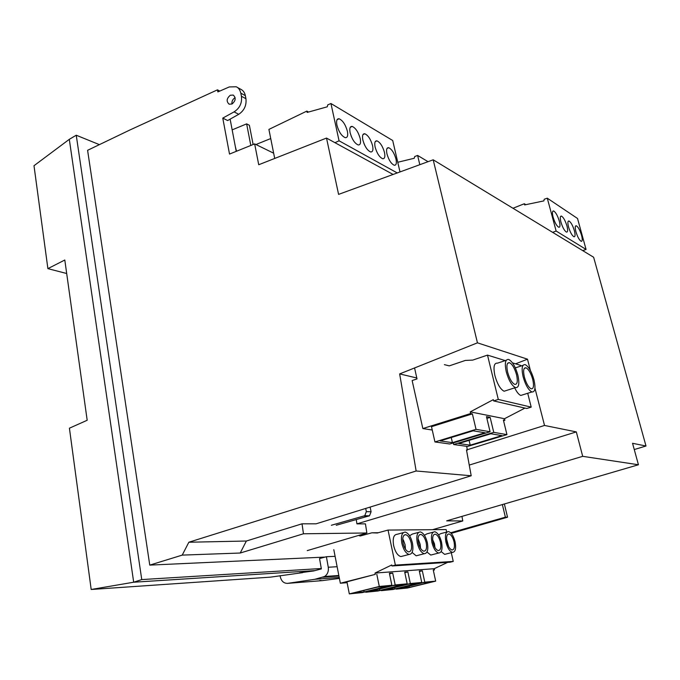 <?xml version="1.0" encoding="UTF-8"?>
<svg xmlns="http://www.w3.org/2000/svg" width="680" height="680" viewBox="0 0 680 680"><rect width="100%" height="100%" fill="white"/><g stroke="black" fill="none" stroke-linecap="round" stroke-linejoin="round"><path stroke-width="1.02" d="M182.223 555.11L240.219 553.027L246.364 541.025L188.844 542.232L182.223 555.11L149.761 565.114L87.593 150.305L129.855 130.007L217.464 89.845L217.855 91.919L229.296 86.929L236.224 86.785C238.408 87.635 239.938 89.76 240.822 93.16L241.417 96.263C242.216 102.986 239.759 108.188 234.065 111.885L222.768 118.107L229.517 154.071L254.66 143.905L258.723 164.738L326.51 138.066L393.1 174.463M188.844 542.232L416.143 470.993L399.661 373.915L477.445 342.83L433.194 159.8L338.589 194.386L326.51 138.066M231.99 104.006L229.151 104.193C226.176 101.439 226.567 98.456 230.316 95.242L233.24 95.072C236.147 97.86 235.73 100.835 231.99 104.006M231.94 104.031C231.684 101.286 232.704 99.195 235.008 97.75L235.135 97.682M222.768 118.107L227.638 120.547L238.748 114.299C244.256 110.551 246.653 105.358 245.939 98.71L245.344 95.625C244.69 92.573 243.176 90.457 240.797 89.292L237.099 87.269M230.129 119.144L236.232 151.351M217.464 89.845L219.776 91.078M254.66 143.905L273.649 153.187M250.818 145.46L246.636 123.87L249.381 125.264L253.13 144.525M270.733 138.55L255.935 144.525M246.636 123.87L232.16 129.88M451.239 533.366L507.535 517.208L504.373 503.982M433.194 159.8L593.64 257.252L646 446.012L634.262 449.539M321.3 568.514L141.755 579.581L76.245 135.226L69.3 139.332L133.688 582.216L141.755 579.581M99.391 144.636L76.245 135.226M325.116 557.073L149.761 565.114M91.188 589.483L69.419 428.188L87.184 420.265L64.804 260.006L47.889 268.634L34 165.716L69.3 139.332L133.688 582.225L314.908 570.613L133.688 582.216L91.188 589.483L270.589 577.133L302.727 572.628M307.232 550.621L366.868 532.984L303.458 533.783L240.219 553.027M507.535 517.208L505.376 517.174L450.67 532.771M366.868 532.984L365.44 523.872L356.932 523.863L582.7 456.331L638.435 464.763L446.675 520.854L462.783 520.957L461.966 516.384M432.539 529.694L462.783 520.957M416.143 470.993L471.197 475.771L316.081 523.821L302.03 523.812L246.364 541.025M356.932 523.863L356.269 519.622M303.458 533.783L302.03 523.812M469.251 465.077L576.317 431.902L582.7 456.331M576.317 431.902L544.527 425.459L466.497 449.964L471.197 475.771M544.527 425.459L534.956 388.203M530.425 370.558L527.501 359.184L515.593 363.825M466.667 446.327L467.364 450.083M477.445 342.83L527.501 359.184M638.435 464.763L632.553 443.292L646 446.012M416.815 377.986L399.661 373.915M505.376 517.174L502.375 504.568M433.296 570.188L434.52 569.883L434.256 568.692L447.618 562.377M347.106 582.667L340.349 583.236L375.275 574.362L375.012 573.053L391.765 564.961L391.977 565.964L450.083 562.215L453.245 561.425L451.29 552.678M446.692 532.066L446.139 529.575L388.042 530.068L377.298 533.001L371.9 532.797L360.204 536.001L358.606 535.423M389.512 573.852L392.708 573.044L389.394 573.291L391.875 585.276L379.296 586.466L349.316 593.895L362.296 592.586L391.875 585.276M404.821 572.662L407.873 571.897L404.71 572.135L407.175 583.822L395.19 584.962L365.712 592.237L378.089 590.979L407.175 583.822M419.416 571.531L422.331 570.8L419.313 571.03L421.762 582.446L410.329 583.525L381.344 590.656L393.15 589.458L421.762 582.446M434.52 569.883L433.253 569.976L435.676 581.128L424.771 582.156L396.262 589.144L407.541 587.996L435.676 581.128M349.316 593.895L346.945 581.825L375.275 574.362M376.796 574.243L379.296 586.466M392.708 573.044L395.19 584.962M434.256 568.692L375.012 573.053M422.331 570.8L424.771 582.156M407.873 571.897L410.329 583.525M365.619 591.762L365.712 592.237M353.302 593.071L364.089 591.983L387.923 586.092L377.4 587.095L353.302 593.071M369.597 591.43L379.882 590.393L403.317 584.63L393.295 585.582L369.597 591.43M385.135 589.866L394.944 588.88L417.996 583.227L408.442 584.137L385.135 589.866M399.967 588.37L409.334 587.427L432.004 581.893L422.883 582.76L399.967 588.37M381.259 590.206L381.344 590.656M396.176 588.718L396.262 589.144M364.089 591.983L363.783 590.469M379.882 590.393L379.584 588.965M394.944 588.88L394.663 587.52M409.334 587.427L409.062 586.143M333.803 549.669L340.349 583.236M391.977 565.964L395.361 565.097L388.042 530.068M365.33 534.599L361.199 534.659M378.335 532.721L371.9 532.797M453.245 561.425L395.361 565.097M403.325 532.619L397.086 534.302C393.669 534.59 392.513 538.347 393.626 545.581C395.225 551.922 397.63 555.586 400.86 556.58L402.773 556.078M412.114 552.449L416.16 555.807L417.936 555.347M418.6 532.389L412.361 534.063L409.581 535.781M426.989 552.015L430.746 555.067L432.387 554.65M433.151 532.177L426.912 533.842L424.413 535.296M441.167 551.582L444.652 554.37L446.182 553.979M447.023 531.981L440.802 533.621L438.549 534.846M401.863 543.396C403.478 549.763 405.883 553.443 409.079 554.446C412.497 554.123 413.627 550.332 412.454 543.082C410.848 536.766 408.442 533.103 405.238 532.1C401.854 532.372 400.732 536.146 401.863 543.396M403.104 543.362C404.345 548.25 406.198 551.081 408.654 551.854C411.281 551.608 412.148 548.7 411.247 543.125C410.014 538.254 408.161 535.44 405.705 534.667C403.096 534.88 402.228 537.778 403.104 543.362M417.265 542.938C418.854 549.159 421.183 552.755 424.243 553.724C427.49 553.401 428.519 549.703 427.346 542.64C425.756 536.469 423.427 532.89 420.368 531.913C417.154 532.193 416.118 535.874 417.265 542.938M418.447 542.904C419.671 547.681 421.455 550.443 423.81 551.2C426.309 550.944 427.1 548.106 426.199 542.674C424.975 537.923 423.19 535.168 420.835 534.42C418.361 534.641 417.562 537.472 418.447 542.904M431.927 542.504C433.508 548.582 435.761 552.092 438.685 553.035C441.771 552.704 442.723 549.1 441.541 542.215C439.969 536.18 437.725 532.687 434.792 531.743C431.732 532.024 430.78 535.611 431.927 542.504M433.058 542.47C434.265 547.145 435.999 549.84 438.252 550.571C440.623 550.315 441.354 547.544 440.453 542.249C439.238 537.6 437.512 534.913 435.251 534.183C432.905 534.412 432.166 537.174 433.058 542.47M445.91 542.087C447.474 548.038 449.65 551.463 452.463 552.381C455.396 552.049 456.271 548.531 455.09 541.815C453.535 535.899 451.358 532.491 448.545 531.573C445.638 531.862 444.762 535.364 445.91 542.087M446.989 542.053C448.188 546.626 449.863 549.262 452.021 549.967C454.274 549.721 454.954 547.009 454.044 541.85C452.854 537.293 451.171 534.667 449.012 533.962C446.777 534.191 446.097 536.885 446.989 542.053M448.621 546.575L446.565 538.858M434.92 547.451L434.503 543.804L432.667 539.716M420.546 548.327L420.155 544.263L418.404 539.478L418.106 540.711M405.45 549.219L405.093 544.748L403.308 539.843L402.824 541.688M402.713 540.005L403.308 539.843M512.975 208.258L524.322 203.745L524.637 204.927L543.847 200.897L544.263 199.24L547.281 198.186L556.138 231.03L552.653 232.356M547.281 198.186L577.524 218.475L586.067 249.432L582.76 250.648M524.322 203.745L525.802 204.68M556.138 231.03L586.067 249.432M581.562 235.331C579.946 230.146 578.204 226.967 576.317 225.777C575.034 225.658 574.906 227.638 575.926 231.719C577.541 236.938 579.292 240.125 581.17 241.306C582.462 241.408 582.59 239.419 581.562 235.331M574.379 230.732C572.738 225.463 570.953 222.224 569.007 221.008C567.689 220.873 567.537 222.87 568.557 227.009C570.197 232.314 571.99 235.56 573.937 236.768C575.263 236.886 575.408 234.872 574.379 230.732M566.958 225.989C565.301 220.634 563.465 217.328 561.459 216.078C560.09 215.934 559.92 217.957 560.949 222.148C562.615 227.536 564.451 230.851 566.457 232.093C567.834 232.22 567.995 230.18 566.958 225.989M559.3 221.094C557.617 215.636 555.738 212.27 553.664 210.987C552.254 210.826 552.058 212.874 553.087 217.115C554.787 222.598 556.665 225.981 558.739 227.256C560.159 227.392 560.346 225.335 559.3 221.094M236.538 151.232L235.391 146.897M503.54 420.69L504.892 420.274L504.509 418.719L524.935 408.085M432.25 430.032L422.85 428.553L470.662 413.525L470.271 411.868L493.315 399.644L493.62 400.92L526.745 408.501L531.199 407.125L527.714 393.269M520.88 366.07L520.71 365.415L512.49 362.865M486.88 418.378L490.152 417.367L486.463 416.644L490.085 431.749L476.034 429.344L434.936 441.949L449.752 443.989L490.085 431.749M504.892 420.274L503.37 419.976L506.94 434.622L493.756 432.37L453.628 444.524L467.551 446.445L506.94 434.622M434.936 441.949L431.502 426.692L472.379 413.865L470.662 413.525M472.379 413.865L476.034 429.344M490.152 417.367L493.756 432.37M504.509 418.719L470.271 411.868M453.262 442.927L453.628 444.524M440.138 440.912L452.421 442.646L484.933 432.769L473.161 430.797L440.138 440.912M458.66 443.53L470.203 445.154L501.95 435.616L490.909 433.763L458.66 443.53M452.421 442.646L451.248 437.512M470.203 445.154L469.081 440.368M414.562 367.957L417.019 378.904L412.139 380.545L422.85 428.553M493.62 400.92L498.296 399.44L487.5 355.113L472.727 360.094L465.29 360.451L449.276 365.874L444.371 364.642M505.223 360.604L487.5 355.113M531.199 407.125L498.296 399.44M506.243 360.264L497.505 363.171C494.02 362.797 493.153 366.911 494.887 375.53C497.284 384.022 500.352 389.257 504.092 391.238L506.6 390.439M514.7 387.855C516.774 392.122 518.814 394.655 520.803 395.445L523.073 394.731M506.26 371.798C508.683 380.332 511.742 385.602 515.432 387.617C518.883 387.949 519.69 383.8 517.871 375.164C515.457 366.716 512.414 361.479 508.716 359.448C505.3 359.04 504.483 363.154 506.26 371.798M507.629 372.198C509.49 378.751 511.844 382.806 514.683 384.353C517.327 384.616 517.956 381.429 516.553 374.782C514.7 368.279 512.354 364.242 509.515 362.686C506.889 362.38 506.252 365.551 507.629 372.198M523.098 376.677C525.47 384.948 528.394 390.048 531.87 391.96C535.083 392.25 535.789 388.203 533.979 379.831C531.624 371.637 528.708 366.571 525.232 364.642C522.036 364.284 521.331 368.296 523.098 376.677M524.373 377.051C526.201 383.401 528.445 387.32 531.123 388.798C533.596 389.019 534.14 385.917 532.746 379.474C530.935 373.167 528.692 369.265 526.014 367.778C523.558 367.514 523.013 370.6 524.373 377.051M274.703 158.448L268.906 129.404L306.867 111.095L307.148 112.43L327.267 106.803L327.76 104.873L330.939 103.513L339.065 140.803L334.968 142.69M330.939 103.513L392.708 140.513L400.001 171.938M306.867 111.095L308.533 112.038M339.065 140.803L397.248 172.941M395.973 159.035C394.188 152.906 391.748 149.124 388.654 147.696C386.69 147.569 386.129 149.634 386.954 153.875C388.748 160.046 391.195 163.838 394.273 165.248C396.253 165.359 396.822 163.285 395.973 159.035M384.48 152.447C382.661 146.191 380.154 142.324 376.941 140.853C374.909 140.726 374.306 142.8 375.13 147.093C376.958 153.391 379.474 157.267 382.678 158.729C384.719 158.848 385.322 156.757 384.48 152.447M372.563 145.622C370.719 139.238 368.126 135.286 364.786 133.764C362.686 133.62 362.049 135.719 362.874 140.063C364.726 146.498 367.319 150.458 370.651 151.963C372.767 152.09 373.405 149.982 372.563 145.622M360.204 138.542C358.326 132.013 355.657 127.976 352.18 126.404C350.004 126.251 349.325 128.367 350.14 132.77C352.027 139.332 354.705 143.395 358.164 144.942C360.366 145.087 361.037 142.953 360.204 138.542M347.37 131.18C345.466 124.525 342.703 120.385 339.082 118.762C336.829 118.592 336.107 120.734 336.923 125.196C338.835 131.894 341.598 136.051 345.21 137.657C347.488 137.81 348.202 135.651 347.37 131.18M364.786 145.409L363.911 143.412M351.22 136.255L352.699 139.357M338.104 128.953L339.966 132.659M397.757 162.273L414.273 158.253L414.707 156.561L417.613 155.431L419.815 164.696M417.613 155.431L428.043 161.687M336.26 525.266L369.512 515.78L371.084 511.751L370.124 507.085M345.44 514.735L342.457 515.652M331.355 525.266L364.769 515.721L366.35 511.658L365.695 508.453M47.889 268.634L66.691 273.513M299.591 572.832L313.633 570.953L321.368 568.913L319.549 558.56L326.4 556.725L328.27 567.248C328.772 571.361 327.548 574.456 324.572 576.512L314.891 579.284L287.801 583.346C284.002 583.516 281.503 581.383 280.322 576.954L280.067 575.671M326.4 556.725L335.104 556.333M319.812 580.423L322.295 580.626L291.822 583.024M327.326 576.878L327.225 576.325M314.891 579.284L339.218 577.431M339.405 578.391L322.295 580.626M238.748 114.299L234.065 111.885M245.344 95.625L240.822 93.16M245.939 98.71L241.417 96.263M371.084 511.751L366.35 511.658M368.798 516.094L364.046 516.035M328.27 567.248L337.127 566.712M287.801 583.346L292.596 582.964M322.949 577.201L338.938 576.011M400.86 556.58L409.079 554.446M416.16 555.807L424.243 553.724M430.746 555.067L438.685 553.035M444.652 554.37L452.463 552.381M404.226 535.058L405.705 534.667M419.475 534.786L420.835 534.42M433.993 534.523L435.251 534.183M447.839 534.276L449.012 533.962M575.51 226.083L576.317 225.777M568.157 221.331L569.007 221.008M560.567 216.418L561.459 216.078M552.721 211.352L553.664 210.987M504.092 391.238L515.432 387.617M520.803 395.445L531.87 391.96M515.329 367.888L522.996 365.373M507.612 363.315L509.515 362.686M524.297 368.339L526.014 367.778M387.039 148.418L388.654 147.696M375.232 141.635L376.941 140.853M362.984 134.597L364.786 133.764M350.268 127.296L352.18 126.404M337.059 119.722L339.082 118.762M369.512 515.78L364.769 515.721M324.572 576.512L338.835 575.476"/></g></svg>

